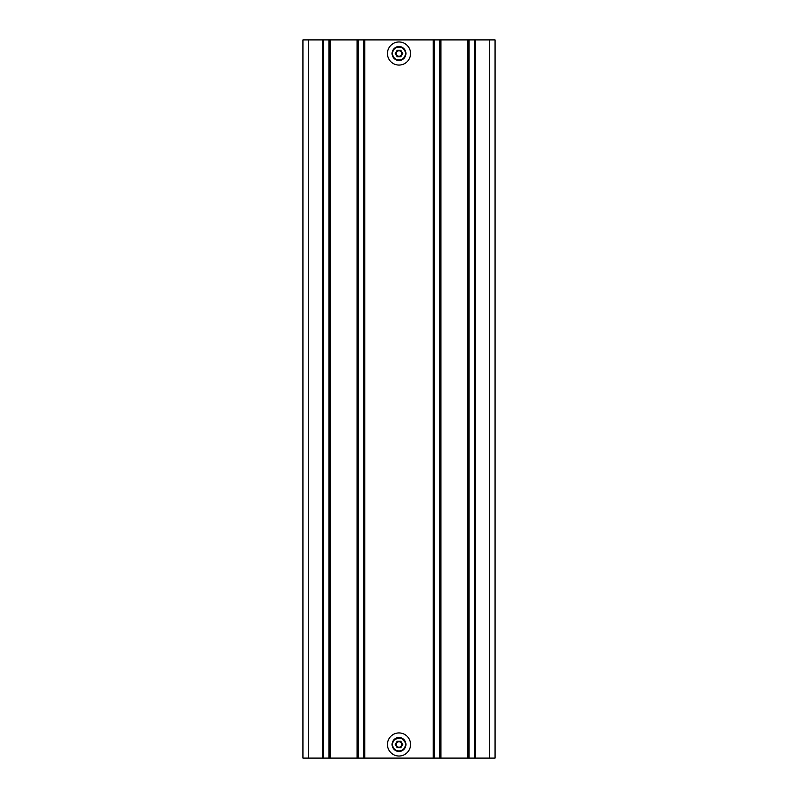 <?xml version="1.0" encoding="UTF-8"?>
<svg xmlns="http://www.w3.org/2000/svg" width="798" height="798" viewBox="0 0 798 798"><rect width="100%" height="100%" fill="white"/><g stroke="black" fill="none" stroke-linecap="round" stroke-linejoin="round"><path stroke-width="1.2" d="M405.244 741.392L405.534 742.07M395.519 738.449A6.963 6.963 0 0 1 405.025 740.993A6.963 6.963 0 0 1 402.481 750.509A6.963 6.963 0 0 1 392.975 747.955A6.963 6.963 0 0 1 395.519 738.449A6.963 6.963 0 0 1 405.025 740.993A6.963 6.963 0 0 1 402.481 750.509M392.825 747.008L393.653 748.933M405.713 742.639L400.885 737.671L394.052 739.537L393.065 740.833M397.095 746.599L396.207 745.063L397.145 747.686L395.289 744.474L397.145 741.262L400.855 741.262L402.711 744.474L400.855 747.686L397.165 747.646M394.052 739.537L393.135 740.724M410.551 744.474A11.551 11.551 0 0 1 399 756.025A11.551 11.551 0 0 1 387.449 744.474A11.551 11.551 0 0 1 399 732.933A11.551 11.551 0 0 1 410.551 744.474M475.139 758.1L475.139 39.9L495.069 39.9L495.069 758.1L302.931 758.1L302.931 39.9L322.861 39.9L322.861 758.1M364.297 758.1L364.297 39.9L433.703 39.9L433.703 758.1M475.139 39.9L468.346 39.9L468.346 758.1M440.496 758.1L440.496 39.9L468.346 39.9M440.496 39.9L433.703 39.9M364.297 39.9L357.504 39.9L357.504 758.1M329.654 758.1L329.654 39.9L357.504 39.9M329.654 39.9L322.861 39.9M387.449 53.526A11.551 11.551 0 0 0 399 65.067A11.551 11.551 0 0 0 410.551 53.526A11.551 11.551 0 0 0 399 41.975A11.551 11.551 0 0 0 387.449 53.526M405.783 51.95L402.132 47.192L395.968 47.222L394.87 47.92M395.968 47.222L394.781 47.99M405.274 50.503L405.534 51.122M395.519 47.491A6.963 6.963 0 0 1 405.025 50.045A6.963 6.963 0 0 1 402.481 59.551A6.963 6.963 0 0 1 392.975 57.007A6.963 6.963 0 0 1 395.519 47.491A6.963 6.963 0 0 1 405.025 50.045A6.963 6.963 0 0 1 402.481 59.551M392.825 56.06L393.653 57.985M396.207 54.114L397.095 55.651L395.868 53.526L397.434 50.813L400.566 50.813L402.132 53.526L400.566 56.239L397.434 56.239L395.289 53.526L397.145 50.314L399 50.813A2.713 2.713 0 0 1 400.357 55.87A2.713 2.713 0 0 1 396.646 52.169A2.713 2.713 0 0 1 397.643 51.172A2.713 2.713 0 0 0 396.646 54.882A2.713 2.713 0 0 0 401.354 54.882M397.095 55.651L397.145 56.738L395.289 53.526M397.145 50.314L400.855 50.314L399 50.813A2.713 2.713 0 0 0 397.643 51.172A2.713 2.713 0 0 1 399 50.813M400.855 50.314L402.711 53.526L400.566 50.813M402.711 53.526L400.855 56.738L400.566 56.239M400.855 741.262L402.132 744.474L400.566 747.187L397.434 747.187L396.207 745.063M395.289 744.474L397.434 741.761L400.566 741.761L402.711 744.474M400.855 747.686L399 747.187A2.713 2.713 0 0 1 397.643 742.13A2.713 2.713 0 0 0 396.646 745.831A2.713 2.713 0 0 0 400.357 746.828A2.713 2.713 0 0 1 399 747.187L397.434 747.187M401.354 745.831A2.713 2.713 0 0 1 400.357 746.828A2.713 2.713 0 0 0 399 741.761A2.713 2.713 0 0 0 397.643 742.13A2.713 2.713 0 0 1 399 741.761M397.145 741.262L397.434 741.761M395.768 738.878A6.464 6.464 0 0 1 404.596 741.242A6.464 6.464 0 0 1 402.232 750.07A6.464 6.464 0 0 1 393.404 747.706A6.464 6.464 0 0 1 395.768 738.878M433.254 39.9L433.254 758.1M364.746 758.1L364.746 39.9M308.706 39.9L308.706 758.1M322.402 39.9L322.402 758.1M323.13 758.1L323.13 39.9M323.589 758.1L323.589 39.9M328.926 758.1L328.926 39.9M329.384 758.1L329.384 39.9M330.113 758.1L330.113 39.9M357.045 39.9L357.045 758.1M357.773 758.1L357.773 39.9M358.222 758.1L358.222 39.9M363.569 758.1L363.569 39.9M364.018 758.1L364.018 39.9M433.982 758.1L433.982 39.9M434.431 758.1L434.431 39.9M439.778 758.1L439.778 39.9M440.227 758.1L440.227 39.9M440.955 758.1L440.955 39.9M467.887 39.9L467.887 758.1M468.616 758.1L468.616 39.9M469.074 758.1L469.074 39.9M474.411 758.1L474.411 39.9M474.87 758.1L474.87 39.9M475.598 758.1L475.598 39.9M489.294 758.1L489.294 39.9M395.768 47.93A6.464 6.464 0 0 1 404.596 50.294A6.464 6.464 0 0 1 402.232 59.122A6.464 6.464 0 0 1 393.404 56.758A6.464 6.464 0 0 1 395.768 47.93M400.855 56.738L397.145 56.738"/></g></svg>
